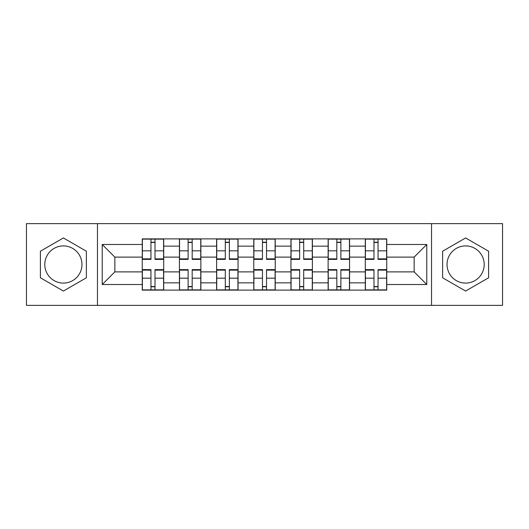 <?xml version="1.0" encoding="UTF-8"?>
<svg xmlns="http://www.w3.org/2000/svg" width="529" height="529" viewBox="0 0 529 529"><rect width="100%" height="100%" fill="white"/><g stroke="black" fill="none" stroke-linecap="round" stroke-linejoin="round"><path stroke-width="0.79" d="M63.387 283.088A18.588 18.588 0 0 1 44.8 264.5A18.588 18.588 0 0 1 63.387 245.912A18.588 18.588 0 0 1 81.969 264.5A18.588 18.588 0 0 1 63.387 283.088M465.613 283.088A18.588 18.588 0 0 1 447.031 264.5A18.588 18.588 0 0 1 465.613 245.912A18.588 18.588 0 0 1 484.2 264.5A18.588 18.588 0 0 1 465.613 283.088M431.538 305.365L502.55 305.365L502.55 223.635L26.45 223.635L26.45 305.365L431.538 305.365L431.538 223.635M179.43 290.117L179.43 246.15L163.706 246.15L163.706 290.117M163.706 246.15L163.706 238.883M179.43 246.15L179.43 238.883M200.875 238.883L200.875 290.117M216.606 290.117L216.606 238.883M238.05 238.883L238.05 290.117M253.775 290.117L253.775 238.883M275.225 238.883L275.225 290.117M290.95 290.117L290.95 238.883M312.394 238.883L312.394 290.117M328.125 290.117L328.125 238.883M349.57 238.883L349.57 290.117M365.294 290.117L365.294 238.883M365.294 271.886L349.57 271.886M328.125 271.886L312.394 271.886M290.95 271.886L275.225 271.886M253.775 271.886L238.05 271.886M216.606 271.886L200.875 271.886M179.43 271.886L163.706 271.886M365.294 257.114L349.57 257.114M328.125 257.114L312.394 257.114M290.95 257.114L275.225 257.114M253.775 257.114L238.05 257.114M216.606 257.114L200.875 257.114M179.43 257.114L163.706 257.114M114.853 271.886L142.261 271.886L142.261 257.114L114.853 257.114L114.853 271.886L102.223 284.516L102.223 244.484L142.261 244.484L142.261 257.114M386.739 257.114L386.739 271.886L414.147 271.886L414.147 257.114L386.739 257.114L386.739 238.883L142.261 238.883L142.261 244.484M386.739 244.484L426.777 244.484L426.777 284.516L386.739 284.516L386.739 271.886M142.261 271.886L142.261 290.117L386.739 290.117L386.739 284.516M142.261 284.516L102.223 284.516M97.462 305.365L97.462 223.635M86.379 251.222L63.387 237.951L40.389 251.222L40.389 277.778L63.387 291.049L86.379 277.778L86.379 251.222M488.611 251.222L465.613 237.951L442.621 251.222L442.621 277.778L465.613 291.049L488.611 277.778L488.611 251.222M155.004 286.539L150.957 286.539M150.957 242.461L155.004 242.461M192.179 286.539L188.126 286.539M188.126 242.461L192.179 242.461M229.355 286.539L225.301 286.539M225.301 242.461L229.355 242.461M266.523 286.539L262.477 286.539M262.477 242.461L266.523 242.461M303.699 286.539L299.645 286.539M299.645 242.461L303.699 242.461M340.874 286.539L336.821 286.539M336.821 242.461L340.874 242.461M378.043 286.539L373.996 286.539M373.996 242.461L378.043 242.461M102.223 244.484L114.853 257.114M414.147 271.886L426.777 284.516M414.147 257.114L426.777 244.484M155.004 259.375L155.004 239.121L163.587 239.121L163.587 259.375L155.004 259.375M150.957 242.222L155.004 242.222M155.004 239.121L142.38 239.121L142.38 259.375L150.957 259.375L150.957 239.121L147.498 239.121M150.957 269.625L150.957 289.879L142.38 289.879L142.38 269.625L150.957 269.625M155.004 286.778L150.957 286.778M150.957 289.879L163.587 289.879L163.587 269.625L155.004 269.625L155.004 289.879L158.462 289.879M192.179 259.375L192.179 239.121L200.756 239.121L200.756 259.375L192.179 259.375M188.126 242.222L192.179 242.222M192.179 239.121L179.549 239.121L179.549 259.375L188.126 259.375L188.126 239.121L184.674 239.121M229.355 259.375L229.355 239.121L237.931 239.121L237.931 259.375L229.355 259.375M225.301 242.222L229.355 242.222M229.355 239.121L216.725 239.121L216.725 259.375L225.301 259.375L225.301 239.121L221.849 239.121M188.126 269.625L188.126 289.879L179.549 289.879L179.549 269.625L188.126 269.625M192.179 286.778L188.126 286.778M188.126 289.879L200.756 289.879L200.756 269.625L192.179 269.625L192.179 289.879L195.637 289.879M225.301 269.625L225.301 289.879L216.725 289.879L216.725 269.625L225.301 269.625M229.355 286.778L225.301 286.778M225.301 289.879L237.931 289.879L237.931 269.625L229.355 269.625L229.355 289.879L232.806 289.879M266.523 259.375L266.523 239.121L275.106 239.121L275.106 259.375L266.523 259.375M262.477 242.222L266.523 242.222M266.523 239.121L253.894 239.121L253.894 259.375L262.477 259.375L262.477 239.121L259.018 239.121M303.699 259.375L303.699 239.121L312.275 239.121L312.275 259.375L303.699 259.375M299.645 242.222L303.699 242.222M303.699 239.121L291.069 239.121L291.069 259.375L299.645 259.375L299.645 239.121L296.194 239.121M340.874 259.375L340.874 239.121L349.451 239.121L349.451 259.375L340.874 259.375M336.821 242.222L340.874 242.222M340.874 239.121L328.244 239.121L328.244 259.375L336.821 259.375L336.821 239.121L333.363 239.121M262.477 269.625L262.477 289.879L253.894 289.879L253.894 269.625L262.477 269.625M266.523 286.778L262.477 286.778M262.477 289.879L275.106 289.879L275.106 269.625L266.523 269.625L266.523 289.879L269.982 289.879M299.645 269.625L299.645 289.879L291.069 289.879L291.069 269.625L299.645 269.625M303.699 286.778L299.645 286.778M299.645 289.879L312.275 289.879L312.275 269.625L303.699 269.625L303.699 289.879L307.151 289.879M336.821 269.625L336.821 289.879L328.244 289.879L328.244 269.625L336.821 269.625M340.874 286.778L336.821 286.778M336.821 289.879L349.451 289.879L349.451 269.625L340.874 269.625L340.874 289.879L344.326 289.879M378.043 259.375L378.043 239.121L386.62 239.121L386.62 259.375L378.043 259.375M373.996 242.222L378.043 242.222M378.043 239.121L365.413 239.121L365.413 259.375L373.996 259.375L373.996 239.121L370.538 239.121M373.996 269.625L373.996 289.879L365.413 289.879L365.413 269.625L373.996 269.625M378.043 286.778L373.996 286.778M373.996 289.879L386.62 289.879L386.62 269.625L378.043 269.625L378.043 289.879L381.502 289.879M328.125 246.15L312.394 246.15M290.95 246.15L275.225 246.15M253.775 246.15L238.05 246.15M216.606 246.15L200.875 246.15M365.294 246.15L349.57 246.15M328.125 282.85L312.394 282.85M290.95 282.85L275.225 282.85M253.775 282.85L238.05 282.85M216.606 282.85L200.875 282.85M179.43 282.85L163.706 282.85M365.294 282.85L349.57 282.85M155.004 258.873L163.587 258.873M155.004 250.825L163.587 250.825M142.38 258.873L150.957 258.873M142.38 250.825L150.957 250.825M150.957 270.127L142.38 270.127M150.957 278.175L142.38 278.175M163.587 270.127L155.004 270.127M163.587 278.175L155.004 278.175M192.179 258.873L200.756 258.873M192.179 250.825L200.756 250.825M179.549 258.873L188.126 258.873M179.549 250.825L188.126 250.825M229.355 258.873L237.931 258.873M229.355 250.825L237.931 250.825M216.725 258.873L225.301 258.873M216.725 250.825L225.301 250.825M188.126 270.127L179.549 270.127M188.126 278.175L179.549 278.175M200.756 270.127L192.179 270.127M200.756 278.175L192.179 278.175M225.301 270.127L216.725 270.127M225.301 278.175L216.725 278.175M237.931 270.127L229.355 270.127M237.931 278.175L229.355 278.175M266.523 258.873L275.106 258.873M266.523 250.825L275.106 250.825M253.894 258.873L262.477 258.873M253.894 250.825L262.477 250.825M303.699 258.873L312.275 258.873M303.699 250.825L312.275 250.825M291.069 258.873L299.645 258.873M291.069 250.825L299.645 250.825M340.874 258.873L349.451 258.873M340.874 250.825L349.451 250.825M328.244 258.873L336.821 258.873M328.244 250.825L336.821 250.825M262.477 270.127L253.894 270.127M262.477 278.175L253.894 278.175M275.106 270.127L266.523 270.127M275.106 278.175L266.523 278.175M299.645 270.127L291.069 270.127M299.645 278.175L291.069 278.175M312.275 270.127L303.699 270.127M312.275 278.175L303.699 278.175M336.821 270.127L328.244 270.127M336.821 278.175L328.244 278.175M349.451 270.127L340.874 270.127M349.451 278.175L340.874 278.175M378.043 258.873L386.62 258.873M378.043 250.825L386.62 250.825M365.413 258.873L373.996 258.873M365.413 250.825L373.996 250.825M373.996 270.127L365.413 270.127M373.996 278.175L365.413 278.175M386.62 270.127L378.043 270.127M386.62 278.175L378.043 278.175"/></g></svg>
